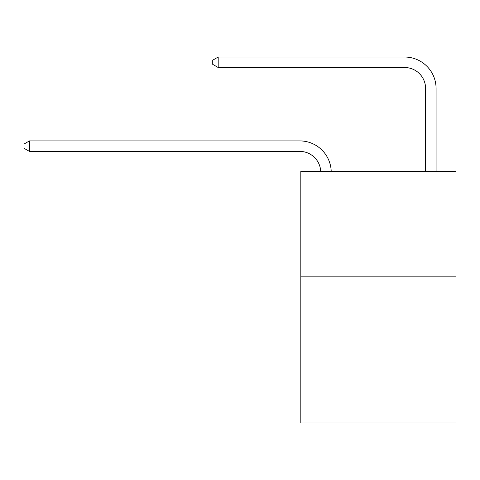 <?xml version="1.0" encoding="UTF-8"?>
<svg xmlns="http://www.w3.org/2000/svg" width="480" height="480" viewBox="0 0 480 480"><rect width="100%" height="100%" fill="white"/><g stroke="black" fill="none" stroke-linecap="round" stroke-linejoin="round"><path stroke-width="0.72" d="M456 276.174L456 422.97L300.816 422.97L300.816 171.318L456 171.318L456 276.174L300.816 276.174M425.592 171.318L425.592 88.488A20.97 20.97 166.8 0 0 404.622 67.512L218.19 67.512L212.736 64.368L212.736 60.174L218.19 57.03L404.622 57.03A31.458 31.458 -13.2 0 1 436.08 88.488L436.08 171.318M425.592 88.488A20.97 20.97 166.8 0 0 404.622 67.512A20.97 20.97 166.8 0 1 425.592 88.488A20.97 20.97 166.8 0 0 404.622 67.512A20.97 20.97 166.8 0 1 425.592 88.488A20.97 20.97 166.8 0 0 404.622 67.512A20.97 20.97 166.8 0 1 425.592 88.488M218.19 57.03L404.622 57.03L218.19 57.03L404.622 57.03L218.19 57.03L404.622 57.03L218.19 57.03L218.19 67.512M320.712 171.318A20.97 20.97 -141.5 0 0 299.766 151.398L29.454 151.398L24 148.254L24 144.06L29.454 140.91L299.766 140.91A31.458 31.458 38.5 0 1 331.206 171.318M29.454 140.91L29.454 151.398"/></g></svg>
